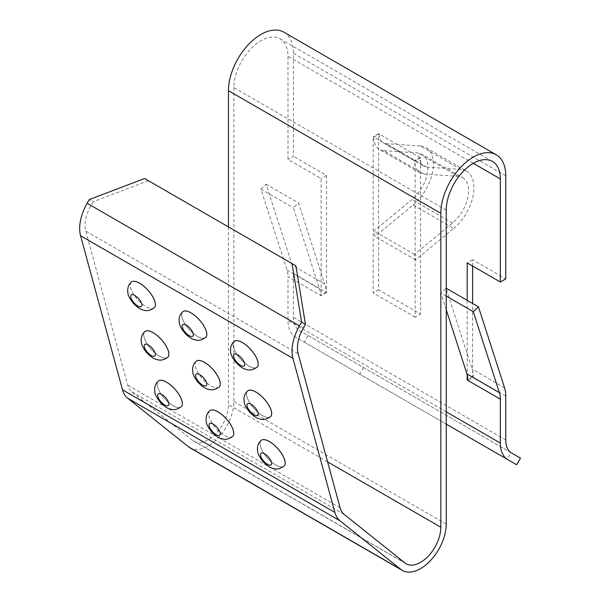 <?xml version="1.0" encoding="UTF-8"?>
<svg xmlns="http://www.w3.org/2000/svg" width="601" height="601" viewBox="0 0 601 601"><rect width="100%" height="100%" fill="white"/><g stroke="black" fill="none" stroke-linecap="round" stroke-linejoin="round"><path stroke-width="0.45" stroke-dasharray="3 2.25" d="M131.386 282.079A17.219 6.987 -131.7 0 0 137.637 299.568A17.219 6.987 -131.7 0 0 154.292 307.787M144.856 331.572A17.219 6.987 -131.7 0 0 151.106 349.068A17.219 6.987 -131.7 0 0 167.762 357.279A17.219 6.987 -131.7 0 1 151.084 349.091A17.219 6.987 -131.7 0 1 144.849 331.587M181.224 406.794A17.219 6.987 -131.7 0 1 164.554 398.583A17.219 6.987 -131.7 0 1 158.318 381.087A17.219 6.987 -131.7 0 0 164.584 398.561A17.219 6.987 -131.7 0 0 181.239 406.779M182.787 311.754A17.219 6.987 -131.7 0 0 189.037 329.243A17.219 6.987 -131.7 0 0 205.692 337.462A17.219 6.987 -131.7 0 1 189.007 329.265A17.219 6.987 -131.7 0 1 182.772 311.761M196.257 361.254A17.219 6.987 -131.7 0 0 202.507 378.743A17.219 6.987 -131.7 0 0 219.162 386.961M234.187 341.428A17.219 6.987 -131.7 0 0 240.438 358.917A17.219 6.987 -131.7 0 0 257.093 367.136A17.219 6.987 -131.7 0 1 240.408 358.94A17.219 6.987 -131.7 0 1 234.172 341.443M247.657 390.928A17.219 6.987 -131.7 0 0 253.907 408.417A17.219 6.987 -131.7 0 0 270.563 416.636A17.219 6.987 -131.7 0 1 253.885 408.44A17.219 6.987 -131.7 0 1 247.642 390.935M209.734 410.746A17.219 6.987 -131.7 0 0 215.984 428.235A17.219 6.987 -131.7 0 0 232.64 436.454M284.025 466.143A17.219 6.987 -131.7 0 1 267.355 457.939A17.219 6.987 -131.7 0 1 261.119 440.435A17.219 6.987 -131.7 0 0 267.385 457.917A17.219 6.987 -131.7 0 0 284.04 466.136M446.243 210.17L233.879 87.566A38.261 22.087 -60 0 1 250.572 49.064A38.261 22.087 -60 0 1 280.058 38.81A38.261 22.087 -60 0 1 287.984 56.329L287.984 159.408L321.122 178.542L321.122 295.684L287.984 276.55L287.984 320.453A36.345 20.982 -60 0 0 295.512 337.093L446.243 424.118M283.882 32.184A45.909 26.504 -60 0 1 293.393 53.204L293.393 156.29L287.984 159.408M228.463 226.9L228.463 404.631A28.69 16.565 -60 0 1 215.939 433.501A28.69 16.565 -60 0 1 193.83 441.194A28.69 16.565 -60 0 1 192.636 440.375L131.769 391.762A28.69 16.565 -60 0 1 127.735 385.173L85.793 231.1A28.69 16.565 -60 0 1 90.976 205.459L93.102 201.763L89.264 199.577M233.879 87.566L233.879 401.506A36.345 20.982 -60 0 1 218.013 438.084A36.345 20.982 -60 0 1 190.006 447.82M467.202 300.35L467.202 374.806M415.126 317.163L373.198 292.95L373.198 136.765L373.875 137.156L379.284 134.031L378.607 133.64L378.607 289.832L420.542 314.038L420.542 157.845L419.866 157.454L414.45 160.58L415.126 160.97L415.126 317.163L420.542 314.038M148.439 180.698L93.102 201.763M511.699 453.071L299.336 330.467A28.69 16.565 -60 0 1 293.393 317.328L293.393 273.432A36.345 20.982 -60 0 0 292.214 265.221L324.675 283.965A36.345 20.982 -60 0 1 325.855 292.169L326.531 292.559L326.531 175.417L293.393 156.29M505.757 396.036L472.619 376.902L472.619 303.475M472.619 266.01L472.619 259.76L505.757 278.894M472.619 259.76L467.202 262.885M326.531 175.417L321.122 178.542M472.619 376.902L467.871 379.644M446.243 309.725L440.826 292.95L445.995 288.097L472.116 369.089A36.345 20.982 120 0 1 473.295 377.293L467.878 380.418M299.336 330.467L308.11 335.531L304.279 342.157L295.512 337.093M293.393 273.432L325.855 292.169L320.446 295.294A28.69 16.565 -60 0 0 319.514 288.818L293.393 207.826L298.554 202.98L324.675 283.965M326.531 292.559L321.122 295.684M292.214 265.221L266.093 184.237L260.932 189.09L287.053 270.074A28.69 16.565 -60 0 1 287.984 276.55M378.607 289.832L373.198 292.95M420.542 157.845L415.126 160.97M378.607 133.64L373.198 136.765M424.156 174.072L383.573 150.641L417.582 152.947A28.69 16.565 -60 0 1 422.037 154.262L462.612 177.693A28.69 16.565 -60 0 0 458.165 176.371L424.156 174.072A26.782 15.461 -60 0 1 420.001 172.84A26.782 15.461 -60 0 1 414.45 160.58L373.875 137.156A26.782 15.461 -60 0 0 379.419 149.416L420.001 172.84M383.573 150.641A26.782 15.461 -60 0 1 379.419 149.416M460.802 169.399L420.227 145.968A36.345 20.982 -60 0 1 425.861 147.636L466.444 171.067A36.345 20.982 -60 0 0 460.802 169.399L426.793 167.093A19.127 11.043 -60 0 1 423.825 166.214A19.127 11.043 -60 0 1 419.866 157.454L379.284 134.031A19.127 11.043 -60 0 0 383.243 142.79L423.825 166.214M420.227 145.968L386.21 143.662A19.127 11.043 -60 0 1 383.243 142.79M446.243 296.075L440.826 292.95M308.11 335.531L510.963 452.651L507.139 459.277L304.279 342.157M507.139 459.277L516.65 464.768M510.963 452.651L520.474 458.142M363.53 367.527L359.699 374.153M260.932 189.09L293.393 207.826M462.612 177.693A28.69 16.565 -60 0 1 467.728 197.932A28.69 16.565 -60 0 1 452.538 222.979L414.45 254.433L415.591 259.887L453.68 228.433L413.097 205.001L375.009 236.456L373.875 231.009L411.955 199.555A28.69 16.565 -60 0 0 427.153 174.5A28.69 16.565 -60 0 0 422.037 154.262M466.444 171.067A36.345 20.982 -60 0 1 472.919 196.7A36.345 20.982 -60 0 1 453.68 228.433M425.861 147.636A36.345 20.982 -60 0 1 432.337 173.268A36.345 20.982 -60 0 1 413.097 205.001M266.093 184.237L298.554 202.98M414.45 254.433L373.875 231.009M415.591 259.887L375.009 236.456M131.371 282.087A17.219 6.987 -131.7 0 0 137.606 299.591A17.219 6.987 -131.7 0 0 154.277 307.795M196.249 361.261A17.219 6.987 -131.7 0 0 202.484 378.765A17.219 6.987 -131.7 0 0 219.155 386.969M209.719 410.761A17.219 6.987 -131.7 0 0 215.954 428.265A17.219 6.987 -131.7 0 0 232.625 436.469M473.295 163.314L287.984 56.329M446.243 411.828L287.984 320.453M446.243 524.11L233.879 401.506M303.34 328.063L90.976 205.459M298.156 353.711L85.793 231.1M340.098 507.777L127.735 385.173M344.133 514.366L131.769 391.762M404.999 562.979L192.636 440.375M327.598 461.861L228.463 404.631M505.757 175.808L293.393 53.204M505.757 439.94L293.393 317.328M287.053 270.074L319.514 288.818M504.577 387.825L472.116 369.089M426.793 167.093L386.21 143.662M458.165 176.371L417.582 152.947M452.538 222.979L411.955 199.555M280.058 38.81L492.422 161.421M193.83 441.194L406.193 563.798"/><path stroke-width="0.9" d="M154.277 307.795A17.219 6.987 -131.7 0 0 152.451 296.263A17.219 6.987 -131.7 0 0 139.635 283.221A17.219 6.987 -131.7 0 0 131.371 282.087C129.005 284.265 127.773 287.023 127.682 290.373L127.87 292.845C128.043 295.459 129.876 298.96 133.377 303.347C137.298 307.306 140.544 309.523 143.113 310.011C145.269 310.394 148.049 312.024 154.277 307.795L154.307 307.772A17.219 6.987 -131.7 0 0 154.307 307.772A17.219 6.987 -131.7 0 0 152.481 296.24A17.219 6.987 -131.7 0 0 139.657 283.199A17.219 6.987 -131.7 0 0 131.401 282.064A17.219 6.987 -131.7 0 0 131.386 282.079M400.852 569.395L339.993 520.774A36.345 20.982 -60 0 1 334.877 512.435L292.935 358.361L80.572 235.757L122.514 389.824A36.345 20.982 -60 0 0 127.622 398.17L188.489 446.783A36.345 20.982 -60 0 0 190.006 447.82L402.37 570.424A36.345 20.982 -60 0 1 400.852 569.395L188.489 446.783M167.777 357.272L167.754 357.295A17.219 6.987 -131.7 0 0 165.929 345.755A17.219 6.987 -131.7 0 0 153.105 332.714A17.219 6.987 -131.7 0 0 144.849 331.587C142.482 333.765 141.25 336.522 141.152 339.873L141.348 342.345C141.513 344.959 143.346 348.46 146.854 352.847C150.768 356.799 154.014 359.022 156.583 359.511C158.739 359.886 161.519 361.524 167.754 357.295A17.219 6.987 -131.7 0 0 167.777 357.272A17.219 6.987 -131.7 0 0 165.951 345.733A17.219 6.987 -131.7 0 0 153.135 332.691A17.219 6.987 -131.7 0 0 144.871 331.564A17.219 6.987 -131.7 0 0 144.856 331.572M181.224 406.794A17.219 6.987 -131.7 0 0 179.399 395.255A17.219 6.987 -131.7 0 0 166.582 382.213A17.219 6.987 -131.7 0 0 158.318 381.087C155.952 383.258 154.72 386.022 154.622 389.365L154.818 391.844C154.99 394.451 156.823 397.952 160.324 402.347C164.246 406.299 167.491 408.522 170.053 409.011C172.217 409.386 174.996 411.024 181.224 406.794L181.254 406.772A17.219 6.987 -131.7 0 0 181.254 406.772A17.219 6.987 -131.7 0 0 179.421 395.233A17.219 6.987 -131.7 0 0 166.605 382.191A17.219 6.987 -131.7 0 0 158.348 381.064A17.219 6.987 -131.7 0 0 158.333 381.072L158.348 381.064M205.677 337.469A17.219 6.987 -131.7 0 0 203.852 325.937A17.219 6.987 -131.7 0 0 191.035 312.896A17.219 6.987 -131.7 0 0 182.772 311.761C180.405 313.94 179.173 316.697 179.075 320.048L179.271 322.519C179.444 325.133 181.277 328.634 184.777 333.029C188.699 336.981 191.944 339.197 194.506 339.693C196.67 340.068 199.449 341.699 205.677 337.469L205.707 337.446A17.219 6.987 -131.7 0 0 205.707 337.446A17.219 6.987 -131.7 0 0 203.874 325.915A17.219 6.987 -131.7 0 0 191.058 312.873A17.219 6.987 -131.7 0 0 182.802 311.739A17.219 6.987 -131.7 0 0 182.787 311.754L182.802 311.739M219.162 386.961A17.219 6.987 -131.7 0 0 219.177 386.946A17.219 6.987 -131.7 0 0 217.352 375.407A17.219 6.987 -131.7 0 0 204.535 362.373A17.219 6.987 -131.7 0 0 196.272 361.239A17.219 6.987 -131.7 0 0 196.257 361.254L196.249 361.261C193.883 363.44 192.651 366.197 192.553 369.547L192.748 372.019C192.913 374.633 194.747 378.134 198.247 382.521C202.169 386.481 205.414 388.697 207.984 389.185C210.14 389.561 212.919 391.198 219.155 386.969A17.219 6.987 -131.7 0 0 217.322 375.437A17.219 6.987 -131.7 0 0 204.505 362.395A17.219 6.987 -131.7 0 0 196.249 361.261M257.108 367.128L257.078 367.151A17.219 6.987 -131.7 0 0 255.252 355.612A17.219 6.987 -131.7 0 0 242.436 342.57A17.219 6.987 -131.7 0 0 234.172 341.443C231.806 343.614 230.574 346.379 230.476 349.722L230.671 352.194C230.844 354.808 232.677 358.309 236.178 362.704C240.1 366.655 243.345 368.879 245.907 369.367C248.07 369.743 250.85 371.373 257.078 367.151A17.219 6.987 -131.7 0 0 257.108 367.128A17.219 6.987 -131.7 0 0 255.275 355.589A17.219 6.987 -131.7 0 0 242.458 342.547A17.219 6.987 -131.7 0 0 234.202 341.413A17.219 6.987 -131.7 0 0 234.187 341.428M270.578 416.621L270.555 416.643A17.219 6.987 -131.7 0 0 268.722 405.112A17.219 6.987 -131.7 0 0 255.906 392.07A17.219 6.987 -131.7 0 0 247.642 390.935C245.283 393.114 244.051 395.871 243.953 399.222L244.149 401.693C244.314 404.308 246.147 407.809 249.648 412.196C253.569 416.155 256.815 418.371 259.384 418.859C261.54 419.243 264.32 420.873 270.555 416.643A17.219 6.987 -131.7 0 0 270.578 416.621A17.219 6.987 -131.7 0 0 268.752 405.089A17.219 6.987 -131.7 0 0 255.936 392.047A17.219 6.987 -131.7 0 0 247.672 390.913A17.219 6.987 -131.7 0 0 247.657 390.928M232.64 436.454A17.219 6.987 -131.7 0 0 232.655 436.446A17.219 6.987 -131.7 0 0 230.822 424.907A17.219 6.987 -131.7 0 0 218.005 411.865A17.219 6.987 -131.7 0 0 209.741 410.738A17.219 6.987 -131.7 0 0 209.734 410.746L209.719 410.761C207.353 412.932 206.12 415.697 206.023 419.047L206.218 421.519C206.391 424.126 208.224 427.634 211.725 432.021C215.646 435.973 218.884 438.197 221.453 438.685C223.617 439.061 226.397 440.698 232.625 436.469A17.219 6.987 -131.7 0 0 230.799 424.93A17.219 6.987 -131.7 0 0 217.983 411.888A17.219 6.987 -131.7 0 0 209.719 410.761M284.04 466.136A17.219 6.987 -131.7 0 0 284.048 466.121A17.219 6.987 -131.7 0 0 282.222 454.581A17.219 6.987 -131.7 0 0 269.406 441.54A17.219 6.987 -131.7 0 0 261.142 440.413A17.219 6.987 -131.7 0 0 261.135 440.42L261.142 440.413C258.753 442.614 257.521 445.371 257.423 448.722L257.619 451.193C257.791 453.808 259.624 457.308 263.125 461.696C267.047 465.647 270.285 467.871 272.854 468.359C275.018 468.735 277.797 470.373 284.025 466.143A17.219 6.987 -131.7 0 0 282.2 454.604A17.219 6.987 -131.7 0 0 269.383 441.57A17.219 6.987 -131.7 0 0 261.119 440.435M292.935 358.361A36.345 20.982 -60 0 1 299.501 325.877L87.137 203.273A36.345 20.982 -60 0 0 80.572 235.757M402.37 570.424A36.345 20.982 -60 0 0 430.376 560.688A36.345 20.982 -60 0 0 446.243 524.11L446.243 210.17A38.261 22.087 -60 0 1 462.943 171.668A38.261 22.087 -60 0 1 492.422 161.421A38.261 22.087 -60 0 1 500.348 178.933L500.348 282.019L467.202 262.885L467.202 300.35M295.88 265.822L144.601 178.512L295.88 265.822L305.466 324.367L303.34 328.063A28.69 16.565 -60 0 0 298.156 353.711L340.098 507.777A28.69 16.565 -60 0 0 344.133 514.366L404.999 562.979A28.69 16.565 -60 0 0 406.193 563.798A28.69 16.565 -60 0 0 428.303 556.113A28.69 16.565 -60 0 0 440.826 527.235L440.826 213.295A45.909 26.504 -60 0 1 460.869 167.093A45.909 26.504 -60 0 1 496.246 154.795A45.909 26.504 -60 0 1 505.757 175.808L505.757 278.894L500.348 282.019M305.466 324.367L301.627 322.181L299.501 325.877M440.826 213.295L228.463 90.683A45.909 26.504 -60 0 1 248.506 44.482A45.909 26.504 -60 0 1 283.882 32.184L496.246 154.795M228.463 90.683L228.463 226.9M144.601 178.512L89.264 199.577L87.137 203.273M292.041 263.636L301.627 322.181M467.202 374.806L467.202 380.027L500.348 399.162L500.348 443.065L446.243 411.828M500.348 399.162A28.69 16.565 120 0 0 499.416 392.678L473.295 311.694L478.456 306.841L504.577 387.825A36.345 20.982 120 0 1 505.757 396.036L505.757 439.94A28.69 16.565 -60 0 0 511.699 453.071L520.474 458.142L516.65 464.768L507.875 459.697A36.345 20.982 -60 0 1 500.348 443.065M472.619 303.475L472.619 266.01M467.871 379.644L467.202 380.027M467.878 380.418A28.69 16.565 120 0 0 466.947 373.935L446.243 309.725M507.875 459.697L446.243 424.118M473.295 311.694L446.243 296.075M478.456 306.841L446.243 288.24M134.902 295.497A7.693 3.118 -131.7 0 0 132.325 300.635A7.693 3.118 -131.7 0 0 141.746 306.074A7.693 3.118 -131.7 0 0 134.902 295.497M334.877 512.435L122.514 389.824M339.993 520.774L127.622 398.17M500.348 178.933L473.295 163.314M440.826 527.235L327.598 461.861M148.372 344.997A7.693 3.118 -131.7 0 0 145.803 350.135A7.693 3.118 -131.7 0 0 155.223 355.567A7.693 3.118 -131.7 0 0 148.372 344.997M161.849 394.496A7.693 3.118 -131.7 0 0 159.273 399.627A7.693 3.118 -131.7 0 0 168.693 405.066A7.693 3.118 -131.7 0 0 161.849 394.496M186.302 325.171A7.693 3.118 -131.7 0 0 183.726 330.31A7.693 3.118 -131.7 0 0 193.146 335.749A7.693 3.118 -131.7 0 0 186.302 325.171M199.772 374.671A7.693 3.118 -131.7 0 0 197.203 379.809A7.693 3.118 -131.7 0 0 206.616 385.249A7.693 3.118 -131.7 0 0 199.772 374.671M237.703 354.853A7.693 3.118 -131.7 0 0 235.126 359.984A7.693 3.118 -131.7 0 0 244.547 365.423A7.693 3.118 -131.7 0 0 237.703 354.853M251.173 404.345A7.693 3.118 -131.7 0 0 248.604 409.484A7.693 3.118 -131.7 0 0 258.017 414.923A7.693 3.118 -131.7 0 0 251.173 404.345M213.242 424.171A7.693 3.118 -131.7 0 0 210.673 429.302A7.693 3.118 -131.7 0 0 220.094 434.741A7.693 3.118 -131.7 0 0 213.242 424.171M264.643 453.845A7.693 3.118 -131.7 0 0 262.074 458.984A7.693 3.118 -131.7 0 0 271.494 464.415A7.693 3.118 -131.7 0 0 264.643 453.845M499.416 392.678L466.947 373.935"/></g></svg>
